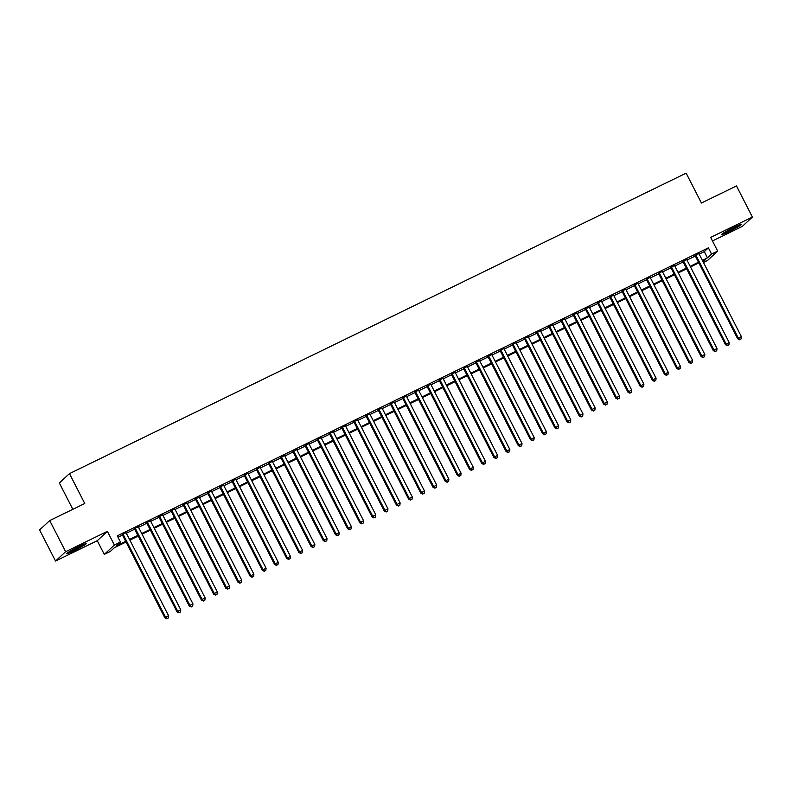 <?xml version="1.0" encoding="UTF-8"?>
<svg xmlns="http://www.w3.org/2000/svg" width="792" height="792" viewBox="0 0 792 792"><rect width="100%" height="100%" fill="white"/><g stroke="black" fill="none" stroke-linecap="round" stroke-linejoin="round"><path stroke-width="1.19" d="M74.29 550.608A10.94 0.812 152.9 0 0 86.16 543.659A10.94 0.812 152.9 0 0 78.556 546.668A10.94 0.812 152.9 0 0 66.686 553.618A10.94 0.812 152.9 0 0 74.29 550.608M729.363 231.432A10.94 0.812 152.9 0 0 741.233 224.482A10.94 0.812 152.9 0 0 733.63 227.492A10.94 0.812 152.9 0 0 721.76 234.442A10.94 0.812 152.9 0 0 729.363 231.432M126.037 541.995L114.464 547.628L110.365 551.42L104.277 554.39L114.385 545.035L120.483 542.065L116.384 545.856L125.69 541.322M97.267 540.698L107.385 531.343L65.637 551.687L49.718 520.572L39.6 529.917L55.519 561.033L97.267 540.698L104.277 554.39M72.824 509.306L59.351 482.971L69.468 473.626L686.149 173.151L701.435 203.019L736.481 185.952L752.4 217.067L710.662 237.402L717.661 251.094L707.553 260.449L703.425 262.459M712.473 240.946L742.282 226.413L752.4 217.067M65.637 551.687L55.519 561.033M126.106 532.719L122.245 534.6M138.293 526.779L134.432 528.66M150.48 520.849L146.619 522.72M162.667 514.909L158.816 516.78M174.854 508.969L171.003 510.85M187.041 503.029L183.19 504.91M199.228 497.089L195.376 498.97M211.415 491.149L207.563 493.03M223.601 485.219L219.75 487.09M235.788 479.279L231.937 481.15M247.975 473.339L244.124 475.22M260.162 467.399L256.311 469.28M272.349 461.459L268.498 463.34M284.536 455.529L280.685 457.4M296.723 449.589L292.872 451.46M308.91 443.649L305.059 445.53M321.097 437.709L317.245 439.59M333.283 431.769L329.432 433.65M345.47 425.829L341.619 427.71M357.657 419.899L353.806 421.77M369.854 413.959L365.993 415.83M382.041 408.019L378.18 409.9M394.228 402.079L390.367 403.96M406.415 396.139L402.564 398.02M418.602 390.208L414.751 392.08M430.789 384.268L426.938 386.14M442.976 378.328L439.124 380.2M455.162 372.388L451.311 374.269M467.349 366.448L463.498 368.329M479.536 360.508L475.685 362.389M491.723 354.578L487.872 356.45M503.91 348.638L500.059 350.51M516.097 342.698L512.246 344.579M528.284 336.758L524.433 338.639M540.471 330.818L536.62 332.699M552.658 324.878L548.807 326.759M564.844 318.948L560.993 320.819M577.031 313.008L573.18 314.879M589.218 307.068L585.367 308.949M601.405 301.128L597.554 303.009M613.602 295.188L609.741 297.069M625.789 289.258L621.928 291.129M637.976 283.318L634.115 285.189M650.163 277.378L646.312 279.259M662.35 271.438L658.498 273.319M674.537 265.498L670.685 267.379M686.723 259.558L682.872 261.439M699.168 254.123L704.286 251.628L708.385 247.846L117.295 535.847L120.483 542.065M118.028 537.283L122.503 535.105M126.354 533.224L134.69 529.165M138.55 527.284L146.876 523.225M150.737 521.344L159.063 517.285M162.924 515.404L171.26 511.345M175.111 509.474L183.447 505.405M187.298 503.534L195.634 499.475M199.485 497.594L207.821 493.535M211.672 491.654L220.008 487.595M223.859 485.714L232.195 481.655M236.046 479.784L244.381 475.715M248.233 473.844L256.568 469.785M260.42 467.904L268.755 463.845M272.606 461.964L280.942 457.905M284.793 456.024L293.129 451.965M296.98 450.084L305.316 446.025M309.167 444.154L317.503 440.085M321.354 438.214L329.69 434.155M333.541 432.274L341.877 428.215M345.728 426.334L354.064 422.275M357.915 420.394L366.25 416.335M370.102 414.463L378.437 410.395M382.298 408.523L390.624 404.455M394.485 402.583L402.811 398.524M406.672 396.643L415.008 392.584M418.859 390.703L427.195 386.644M431.046 384.763L439.382 380.704M443.233 378.833L451.569 374.764M455.42 372.893L463.756 368.834M467.607 366.953L475.942 362.894M479.794 361.013L488.129 356.954M491.981 355.073L500.316 351.014M504.167 349.133L512.503 345.074M516.354 343.203L524.69 339.134M528.541 337.263L536.877 333.204M540.728 331.323L549.064 327.264M552.915 325.383L561.251 321.324M565.102 319.443L573.438 315.384M577.289 313.513L585.625 309.444M589.476 307.573L597.812 303.514M601.663 301.633L609.998 297.574M613.849 295.693L622.185 291.634M626.046 289.753L634.372 285.694M638.233 283.813L646.559 279.754M650.42 277.883L658.756 273.814M662.607 271.943L670.943 267.884M674.794 266.003L683.13 261.944M686.981 260.063L695.317 256.004M698.91 253.628L695.059 255.499M107.385 531.343L114.385 545.035M708.385 247.846L711.572 254.064L717.661 251.094M49.718 520.572L84.754 503.494L69.468 473.626M703.128 261.865L705.553 259.627L702.692 261.023M698.841 262.894L690.505 266.953M686.654 268.834L678.318 272.893M674.467 274.774L666.131 278.833M662.28 280.714L653.944 284.773M650.093 286.654L641.758 290.713M637.907 292.585L629.571 296.653M625.72 298.525L617.384 302.584M613.533 304.465L605.197 308.524M601.346 310.405L593.01 314.464M589.159 316.345L580.823 320.404M576.962 322.275L568.636 326.344M564.775 328.215L556.449 332.274M552.588 334.155L544.252 338.214M540.401 340.095L532.066 344.154M528.214 346.035L519.879 350.094M516.028 351.975L507.692 356.034M503.841 357.905L495.505 361.974M491.654 363.845L483.318 367.904M479.467 369.785L471.131 373.844M467.28 375.725L458.944 379.784M455.093 381.665L446.757 385.724M442.906 387.595L434.57 391.664M430.719 393.535L422.383 397.604M418.532 399.475L410.197 403.534M406.345 405.415L398.01 409.474M394.159 411.355L385.823 415.414M381.972 417.295L373.636 421.354M369.785 423.225L361.449 427.294M357.598 429.165L349.262 433.224M345.411 435.105L337.075 439.164M333.214 441.045L324.888 445.104M321.027 446.985L312.701 451.044M308.84 452.925L300.505 456.984M296.653 458.855L288.318 462.924M284.467 464.795L276.131 468.854M272.28 470.735L263.944 474.794M260.093 476.675L251.757 480.734M247.906 482.615L239.57 486.674M235.719 488.545L227.383 492.614M223.532 494.485L215.196 498.544M211.345 500.425L203.009 504.484M199.158 506.365L190.822 510.424M186.971 512.305L178.636 516.364M174.785 518.245L166.449 522.304M162.598 524.175L154.262 528.244M150.411 530.115L142.075 534.174M138.224 536.055L129.888 540.114M702.356 260.35L707.474 257.855L711.572 254.064M129.541 539.451L137.877 535.382M141.728 533.511L150.064 529.452M153.915 527.571L162.251 523.512M166.102 521.631L174.438 517.572M178.289 515.691L186.625 511.632M190.476 509.751L198.812 505.692M202.663 503.821L210.999 499.752M214.86 497.881L223.186 493.822M227.047 491.941L235.373 487.882M239.233 486.001L247.569 481.942M251.42 480.061L259.756 476.002M263.607 474.131L271.943 470.062M275.794 468.191L284.13 464.132M287.981 462.251L296.317 458.192M300.168 456.311L308.504 452.252M312.355 450.371L320.691 446.312M324.542 444.431L332.878 440.372M336.729 438.501L345.065 434.432M348.916 432.561L357.251 428.502M361.103 426.621L369.438 422.562M373.289 420.681L381.625 416.622M385.476 414.741L393.812 410.682M397.663 408.811L405.999 404.742M409.85 402.871L418.186 398.802M422.037 396.931L430.373 392.872M434.224 390.991L442.56 386.932M446.411 385.051L454.747 380.992M458.608 379.111L466.933 375.052M470.795 373.18L479.12 369.112M482.981 367.24L491.317 363.182M495.168 361.3L503.504 357.242M507.355 355.361L515.691 351.302M519.542 349.421L527.878 345.362M531.729 343.481L540.065 339.422M543.916 337.55L552.252 333.482M556.103 331.61L564.439 327.551M568.29 325.67L576.625 321.611M580.477 319.73L588.812 315.671M592.663 313.79L600.999 309.731M604.85 307.86L613.186 303.791M617.037 301.92L625.373 297.861M629.224 295.98L637.56 291.921M641.411 290.04L649.747 285.981M653.598 284.1L661.934 280.041M665.785 278.16L674.121 274.101M677.972 272.23L686.308 268.161M690.159 266.29L698.494 262.231M704.286 251.628L707.474 257.855M694.931 255.262L737.669 338.768L738.352 338.144L695.742 254.866M739.886 339.501L741.104 338.907L739.886 339.501L738.352 338.144L741.401 336.659L698.792 253.381M737.669 338.768L739.619 339.758M741.104 338.907L741.401 336.659M737.283 225.789A9.464 0.703 -27.1 0 1 729.145 230.175A9.464 0.703 -27.1 0 1 725.135 232.006M724.244 232.541A10.87 0.802 152.9 0 0 728.868 230.422A10.87 0.802 152.9 0 0 738.243 225.374M82.219 544.965A9.464 0.703 -27.1 0 1 70.062 551.183M69.171 551.717A10.87 0.802 152.9 0 0 83.17 544.559M682.744 261.202L725.482 344.708L726.165 344.075L683.555 260.806M727.699 345.441L728.917 344.847L727.699 345.441L726.165 344.075L729.214 342.599L686.595 259.321M725.482 344.708L727.432 345.698M728.917 344.847L729.214 342.599M670.557 267.142L713.295 350.648L713.978 350.014L671.368 266.746M715.513 351.381L716.73 350.787L715.513 351.381L713.978 350.014L717.027 348.529L674.408 265.261M713.295 350.648L715.245 351.628M716.73 350.787L717.027 348.529M658.37 273.082L701.108 356.588L701.791 355.954L659.182 272.686M703.326 357.321L704.543 356.727L703.326 357.321L701.791 355.954L704.84 354.469L662.221 271.201M701.108 356.588L703.048 357.568M704.543 356.727L704.84 354.469M646.183 279.012L688.921 362.528L689.604 361.894L646.995 278.626M691.139 363.261L692.356 362.667L691.139 363.261L689.604 361.894L692.654 360.409L650.034 277.141M688.921 362.528L690.862 363.508M692.356 362.667L692.654 360.409M633.996 284.952L676.734 368.468L677.417 367.834L634.808 284.566M678.952 369.191L680.17 368.597L678.952 369.191L677.417 367.834L680.457 366.35L637.847 283.081M676.734 368.468L678.675 369.448M680.17 368.597L680.457 366.35M621.809 290.892L664.547 374.398L665.231 373.774L622.611 290.496M666.765 375.131L667.983 374.537L666.765 375.131L665.231 373.774L668.27 372.29L625.66 289.011M664.547 374.398L666.488 375.388M667.983 374.537L668.27 372.29M609.622 296.832L652.361 380.338L653.044 379.705L610.424 296.436M654.578 381.071L655.796 380.477L654.578 381.071L653.044 379.705L656.083 378.22L613.473 294.951M652.361 380.338L654.301 381.328M655.796 380.477L656.083 378.22M597.435 302.772L640.174 386.278L640.857 385.645L598.237 302.376M642.391 387.011L643.609 386.417L642.391 387.011L640.857 385.645L643.896 384.16L601.286 300.891M640.174 386.278L642.114 387.258M643.609 386.417L643.896 384.16M585.248 308.702L627.977 392.218L628.67 391.585L586.05 308.316M630.204 392.951L631.422 392.357L630.204 392.951L628.67 391.585L631.709 390.1L589.099 306.831M627.977 392.218L629.927 393.198M631.422 392.357L631.709 390.1M573.062 314.642L615.79 398.158L616.473 397.525L573.863 314.256M618.017 398.881L619.235 398.287L618.017 398.881L616.473 397.525L619.522 396.04L576.913 312.771M615.79 398.158L617.74 399.138M619.235 398.287L619.522 396.04M560.875 320.582L603.603 404.088L604.286 403.465L561.677 320.186M605.831 404.821L607.048 404.227L605.831 404.821L604.286 403.465L607.335 401.98L564.726 318.711M603.603 404.088L605.553 405.078M607.048 404.227L607.335 401.98M548.688 326.522L591.416 410.028L592.099 409.395L549.49 326.126M593.644 410.761L594.861 410.167L593.644 410.761L592.099 409.395L595.148 407.92L552.539 324.641M591.416 410.028L593.366 411.018M594.861 410.167L595.148 407.92M536.501 332.462L579.229 415.968L579.912 415.335L537.303 332.066M581.457 416.701L582.674 416.107L581.457 416.701L579.912 415.335L582.962 413.85L540.352 330.581M579.229 415.968L581.179 416.948M582.674 416.107L582.962 413.85M524.314 338.402L567.042 421.908L567.725 421.275L525.116 338.006M569.27 422.641L570.487 422.047L569.27 422.641L567.725 421.275L570.775 419.79L528.165 336.521M567.042 421.908L568.993 422.888M570.487 422.047L570.775 419.79M512.127 344.332L554.855 427.848L555.538 427.215L512.929 343.946M557.073 428.581L558.301 427.987L557.073 428.581L555.538 427.215L558.588 425.73L515.978 342.461M554.855 427.848L556.806 428.828M558.301 427.987L558.588 425.73M499.94 350.272L542.668 433.788L543.352 433.155L500.742 349.886M544.886 434.511L546.114 433.917L544.886 434.511L543.352 433.155L546.401 431.67L503.791 348.401M542.668 433.788L544.619 434.768M546.114 433.917L546.401 431.67M487.753 356.212L530.482 439.718L531.165 439.095L488.555 355.816M532.699 440.451L533.917 439.857L532.699 440.451L531.165 439.095L534.214 437.61L491.604 354.331M530.482 439.718L532.432 440.708M533.917 439.857L534.214 437.61M475.556 362.152L518.295 445.658L518.978 445.025L476.368 361.756M520.512 446.391L521.73 445.797L520.512 446.391L518.978 445.025L522.027 443.54L479.417 360.271M518.295 445.658L520.245 446.648M521.73 445.797L522.027 443.54M463.37 368.092L506.108 451.598L506.791 450.965L464.181 367.696M508.325 452.331L509.543 451.737L508.325 452.331L506.791 450.965L509.84 449.48L467.231 366.211M506.108 451.598L508.058 452.578M509.543 451.737L509.84 449.48M451.183 374.032L493.921 457.538L494.604 456.905L451.994 373.636M496.138 458.271L497.356 457.677L496.138 458.271L494.604 456.905L497.653 455.42L455.044 372.151M493.921 457.538L495.871 458.518M497.356 457.677L497.653 455.42M438.996 379.962L481.734 463.478L482.417 462.845L439.808 379.576M483.952 464.201L485.169 463.607L483.952 464.201L482.417 462.845L485.466 461.36L442.847 378.091M481.734 463.478L483.684 464.458M485.169 463.607L485.466 461.36M426.809 385.902L469.547 469.418L470.23 468.785L427.621 385.506M471.765 470.141L472.982 469.547L471.765 470.141L470.23 468.785L473.279 467.3L430.66 384.031M469.547 469.418L471.497 470.398M472.982 469.547L473.279 467.3M414.622 391.842L457.36 475.349L458.043 474.725L415.434 391.446M459.578 476.081L460.796 475.487L459.578 476.081L458.043 474.725L461.092 473.24L418.473 389.961M457.36 475.349L459.301 476.338M460.796 475.487L461.092 473.24M402.435 397.782L445.173 481.288L445.856 480.655L403.247 397.386M447.391 482.021L448.609 481.427L447.391 482.021L445.856 480.655L448.906 479.17L406.286 395.901M445.173 481.288L447.114 482.269M448.609 481.427L448.906 479.17M390.248 403.722L432.986 487.228L433.67 486.595L391.06 403.326M435.204 487.961L436.422 487.367L435.204 487.961L433.67 486.595L436.709 485.11L394.099 401.841M432.986 487.228L434.927 488.209M436.422 487.367L436.709 485.11M378.061 409.652L420.8 493.168L421.483 492.535L378.863 409.266M423.017 493.901L424.235 493.307L423.017 493.901L421.483 492.535L424.522 491.05L381.912 407.781M420.8 493.168L422.74 494.149M424.235 493.307L424.522 491.05M365.874 415.592L408.613 499.108L409.296 498.475L366.676 415.206M410.83 499.831L412.048 499.237L410.83 499.831L409.296 498.475L412.335 496.99L369.725 413.721M408.613 499.108L410.553 500.089M412.048 499.237L412.335 496.99M353.687 421.532L396.426 505.039L397.109 504.415L354.489 421.136M398.643 505.771L399.861 505.177L398.643 505.771L397.109 504.415L400.148 502.93L357.538 419.651M396.426 505.039L398.366 506.029M399.861 505.177L400.148 502.93M341.5 427.472L384.229 510.979L384.922 510.345L342.302 427.076M386.456 511.711L387.674 511.117L386.456 511.711L384.922 510.345L387.961 508.86L345.352 425.591M384.229 510.979L386.179 511.969M387.674 511.117L387.961 508.86M329.314 433.412L372.042 516.919L372.725 516.285L330.115 433.016M374.269 517.651L375.487 517.057L374.269 517.651L372.725 516.285L375.774 514.8L333.165 431.531M372.042 516.919L373.992 517.899M375.487 517.057L375.774 514.8M317.127 439.352L359.855 522.859L360.538 522.225L317.929 438.956M362.083 523.591L363.3 522.997L362.083 523.591L360.538 522.225L363.587 520.74L320.978 437.471M359.855 522.859L361.805 523.839M363.3 522.997L363.587 520.74M304.94 445.282L347.668 528.799L348.351 528.165L305.742 444.896M349.896 529.521L351.113 528.937L349.896 529.521L348.351 528.165L351.4 526.68L308.791 443.411M347.668 528.799L349.618 529.779M351.113 528.937L351.4 526.68M292.753 451.222L335.481 534.739L336.164 534.105L293.555 450.836M337.709 535.461L338.927 534.867L337.709 535.461L336.164 534.105L339.214 532.62L296.604 449.351M335.481 534.739L337.432 535.719M338.927 534.867L339.214 532.62M280.566 457.162L323.294 540.669L323.978 540.045L281.368 456.766M325.522 541.401L326.74 540.807L325.522 541.401L323.978 540.045L327.027 538.56L284.417 455.281M323.294 540.669L325.245 541.659M326.74 540.807L327.027 538.56M268.379 463.102L311.108 546.609L311.791 545.975L269.181 462.706M313.325 547.341L314.553 546.747L313.325 547.341L311.791 545.975L314.84 544.49L272.23 461.221M311.108 546.609L313.058 547.589M314.553 546.747L314.84 544.49M256.192 469.042L298.921 552.549L299.604 551.915L256.994 468.646M301.138 553.281L302.366 552.687L301.138 553.281L299.604 551.915L302.653 550.43L260.043 467.161M298.921 552.549L300.871 553.529M302.366 552.687L302.653 550.43M243.995 474.972L286.734 558.489L287.417 557.855L244.807 474.586M288.951 559.221L290.169 558.627L288.951 559.221L287.417 557.855L290.466 556.37L247.856 473.101M286.734 558.489L288.684 559.469M290.169 558.627L290.466 556.37M231.809 480.912L274.547 564.429L275.23 563.795L232.62 480.526M276.764 565.151L277.982 564.557L276.764 565.151L275.23 563.795L278.279 562.31L235.669 479.041M274.547 564.429L276.497 565.409M277.982 564.557L278.279 562.31M219.622 486.852L262.36 570.359L263.043 569.735L220.433 486.456M264.577 571.091L265.795 570.497L264.577 571.091L263.043 569.735L266.092 568.25L223.483 484.971M262.36 570.359L264.31 571.349M265.795 570.497L266.092 568.25M207.435 492.792L250.173 576.299L250.856 575.665L208.246 492.396M252.391 577.031L253.608 576.437L252.391 577.031L250.856 575.665L253.905 574.18L211.296 490.911M250.173 576.299L252.123 577.289M253.608 576.437L253.905 574.18M195.248 498.732L237.986 582.239L238.669 581.605L196.06 498.336M240.204 582.971L241.421 582.377L240.204 582.971L238.669 581.605L241.718 580.12L199.099 496.851M237.986 582.239L239.936 583.219M241.421 582.377L241.718 580.12M183.061 504.672L225.799 588.179L226.482 587.545L183.873 504.276M228.017 588.911L229.234 588.317L228.017 588.911L226.482 587.545L229.531 586.06L186.912 502.791M225.799 588.179L227.75 589.159M229.234 588.317L229.531 586.06M170.874 510.602L213.612 594.119L214.295 593.485L171.686 510.216M215.83 594.851L217.048 594.257L215.83 594.851L214.295 593.485L217.345 592L174.725 508.731M213.612 594.119L215.553 595.099M217.048 594.257L217.345 592M158.687 516.542L201.425 600.059L202.108 599.425L159.499 516.156M203.643 600.782L204.861 600.188L203.643 600.782L202.108 599.425L205.158 597.94L162.538 514.671M201.425 600.059L203.366 601.039M204.861 600.188L205.158 597.94M146.5 522.482L189.239 605.989L189.922 605.365L147.312 522.086M191.456 606.721L192.674 606.127L191.456 606.721L189.922 605.365L192.961 603.88L150.351 520.601M189.239 605.989L191.179 606.979M192.674 606.127L192.961 603.88M134.313 528.422L177.052 611.929L177.735 611.295L135.115 528.026M179.269 612.662L180.487 612.067L179.269 612.662L177.735 611.295L180.774 609.81L138.164 526.541M177.052 611.929L178.992 612.919M180.487 612.067L180.774 609.81M122.126 534.362L164.865 617.869L165.548 617.235L122.928 533.966M167.082 618.601L168.3 618.008L167.082 618.601L165.548 617.235L168.587 615.75L125.977 532.481M164.865 617.869L166.805 618.849M168.3 618.008L168.587 615.75"/></g></svg>
